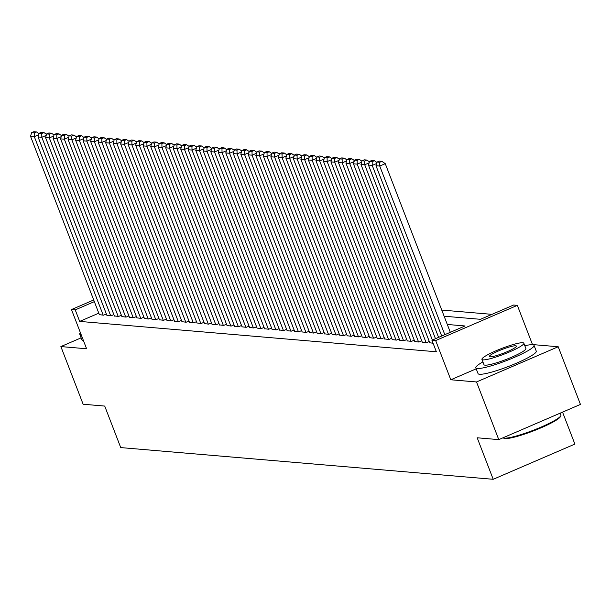 <?xml version="1.0" encoding="UTF-8"?>
<svg xmlns="http://www.w3.org/2000/svg" width="611" height="611" viewBox="0 0 611 611"><rect width="100%" height="100%" fill="white"/><g stroke="black" fill="none" stroke-linecap="round" stroke-linejoin="round"><path stroke-width="0.92" d="M444.121 316.215L480.483 319.309L513.599 305.034L517.349 305.355L435.674 340.564L431.924 340.243L465.032 325.969L447.305 324.464M476.206 368.823L450.803 379.775L476.527 381.959L498.775 439.622L580.45 404.413L558.202 346.75L532.479 344.566L517.349 305.355M562.548 412.127L574.882 444.09L493.207 479.299L120.734 447.588L104.718 406.071L83.127 404.238L60.879 346.574L86.594 348.766L71.472 309.556L93.697 299.978M491.992 314.352L441.753 310.075M476.527 381.959L558.202 346.75M81.141 337.845L60.879 346.574M429.785 342.794L433.077 343.237M422.277 342.152L426.47 342.672L429.273 341.465M414.762 341.511L418.955 342.03L421.758 340.823M407.254 340.877L411.447 341.389L414.25 340.182M399.747 340.235L403.94 340.755L406.743 339.548M392.239 339.594L396.432 340.113L399.235 338.906M384.724 338.96L388.924 339.472L391.72 338.265M377.216 338.318L381.409 338.838L384.212 337.631M369.708 337.677L373.901 338.196L376.704 336.989M362.201 337.043L366.394 337.555L369.197 336.348M354.685 336.401L358.886 336.921L361.681 335.706M347.178 335.76L351.371 336.279L354.174 335.072M339.67 335.118L343.863 335.638L346.666 334.431M332.163 334.484L336.356 335.004L339.158 333.789M324.647 333.843L328.848 334.362L331.651 333.155M317.14 333.201L321.333 333.721L324.135 332.514M309.632 332.567L313.825 333.079L316.628 331.872M302.124 331.926L306.317 332.445L309.12 331.238M294.617 331.284L298.81 331.804L301.613 330.597M287.101 330.65L291.294 331.162L294.097 329.955M279.594 330.009L283.787 330.528L286.59 329.314M272.086 329.367L276.279 329.887L279.082 328.68M264.578 328.726L268.771 329.245L271.574 328.038M257.063 328.092L261.264 328.611L264.059 327.397M249.555 327.45L253.748 327.97L256.551 326.763M242.048 326.809L246.241 327.328L249.044 326.121M234.54 326.175L238.733 326.686L241.536 325.48M227.025 325.533L231.225 326.053L234.028 324.846M219.517 324.892L223.71 325.411L226.513 324.204M212.009 324.258L216.202 324.769L219.005 323.563M204.502 323.616L208.695 324.135L211.498 322.921M196.994 322.975L201.187 323.494L203.99 322.287M189.479 322.333L193.672 322.852L196.475 321.646M181.971 321.699L186.164 322.218L188.967 321.004M174.463 321.058L178.656 321.577L181.459 320.37M166.956 320.416L171.149 320.935L173.952 319.729M159.44 319.782L163.641 320.294L166.436 319.087M151.933 319.141L156.126 319.66L158.929 318.453M144.425 318.499L148.618 319.018L151.421 317.812M136.917 317.865L141.11 318.377L143.913 317.17M129.402 317.224L133.603 317.743L136.406 316.529M121.895 316.582L126.087 317.101L128.89 315.895M114.387 315.94L118.58 316.46L121.383 315.253M106.879 315.307L111.072 315.826L113.875 314.612M98.791 313.168L79.674 321.409L436.369 351.776L431.924 340.243M99.372 314.665L103.564 315.184L106.367 313.978M450.803 379.775L435.674 340.564M79.674 321.409L75.222 309.876L71.472 309.556M498.775 439.622L477.183 437.782L493.207 479.299M94.338 301.635L75.222 309.876M99.433 314.833L30.55 136.322L34.308 136.643L38.699 134.741M103.19 315.154L34.308 136.643L34.239 132.877L36.446 131.93L33.819 131.701L31.612 132.656L34.239 132.877M31.612 132.656L30.55 136.322M39.005 133.694L36.446 131.93M80.369 332.621A31.199 4.285 -21.1 0 0 79.705 334.118A31.199 4.285 -21.1 0 0 81.202 334.782M79.705 334.118L81.927 339.884A31.199 4.285 -21.1 0 0 83.424 340.548M560.845 415.694L560.417 416.633A30.451 4.185 158.9 0 1 535.503 430.098A30.451 4.185 158.9 0 1 505.144 438.561A30.451 4.185 158.9 0 1 504.151 438.347L503.197 437.934A31.199 4.285 -21.1 0 0 504.212 438.156A31.199 4.285 -21.1 0 0 535.32 429.487A31.199 4.285 -21.1 0 0 560.845 415.694A31.199 4.285 -21.1 0 0 560.913 415.029L560.188 413.143M482.904 361.918A31.199 4.285 -21.1 0 0 475.824 367.837A31.199 4.285 -21.1 0 0 477.336 368.502A31.199 4.285 -21.1 0 0 510.445 359.031A31.199 4.285 -21.1 0 0 534.037 345.375A31.199 4.285 -21.1 0 0 532.525 344.711A31.199 4.285 -21.1 0 0 524.818 345.742M475.824 367.837L478.054 373.604A31.199 4.285 -21.1 0 0 479.566 374.268A31.199 4.285 -21.1 0 0 512.675 364.798A31.199 4.285 -21.1 0 0 536.259 351.142L534.037 345.375M523.841 343.214L525.888 348.522A22.462 3.086 158.9 0 1 508.902 358.351A22.462 3.086 158.9 0 1 485.065 365.172A22.462 3.086 158.9 0 1 483.973 364.691L481.926 359.39A22.462 3.086 -21.1 0 0 483.018 359.864A22.462 3.086 -21.1 0 0 506.855 353.043A22.462 3.086 -21.1 0 0 523.841 343.214A22.462 3.086 -21.1 0 0 522.749 342.74A22.462 3.086 -21.1 0 0 498.912 349.561A22.462 3.086 -21.1 0 0 481.926 359.39M490.083 356.824A14.473 1.986 -21.1 0 0 505.442 352.425A14.473 1.986 -21.1 0 0 516.387 346.093A14.473 1.986 -21.1 0 0 515.684 345.78A14.473 1.986 -21.1 0 0 500.325 350.179A14.473 1.986 -21.1 0 0 489.38 356.511A14.473 1.986 -21.1 0 0 490.083 356.824M106.94 315.467L38.058 136.956L41.815 137.276L46.215 135.382M110.698 315.788L41.815 137.276L41.747 133.519L43.954 132.564L41.327 132.343L39.119 133.297L41.747 133.519M39.119 133.297L38.058 136.956M46.512 134.336L43.954 132.564M114.448 316.108L45.565 137.597L49.323 137.918L53.722 136.024M118.206 316.429L49.323 137.918L49.262 134.16L51.469 133.206L48.842 132.984L46.627 133.931L49.262 134.16M46.627 133.931L45.565 137.597M54.028 134.978L51.469 133.206M121.963 316.75L53.081 138.239L56.831 138.56L61.23 136.665M125.713 317.071L56.831 138.56L56.77 134.794L58.977 133.847L56.349 133.626L54.142 134.573L56.77 134.794M54.142 134.573L53.081 138.239M61.535 135.611L58.977 133.847M129.471 317.392L60.588 138.88L64.346 139.193L68.737 137.299M133.221 317.705L64.346 139.193L64.277 135.436L66.484 134.489L63.857 134.26L61.65 135.214L64.277 135.436M61.65 135.214L60.588 138.88M69.043 136.253L66.484 134.489M136.979 318.026L68.096 139.514L71.854 139.835L76.245 137.941M140.736 318.346L71.854 139.835L71.785 136.077L73.992 135.123L71.365 134.901L69.158 135.856L71.785 136.077M69.158 135.856L68.096 139.514M76.551 136.895L73.992 135.123M144.486 318.667L75.604 140.156L79.361 140.477L83.76 138.582M148.244 318.988L79.361 140.477L79.3 136.719L81.507 135.764L78.872 135.543L76.665 136.49L79.3 136.719M76.665 136.49L75.604 140.156M84.058 137.528L81.507 135.764M152.002 319.309L83.119 140.797L86.869 141.118L91.268 139.216M155.752 319.629L86.869 141.118L86.808 137.353L89.015 136.406L86.388 136.177L84.181 137.131L86.808 137.353M84.181 137.131L83.119 140.797M91.574 138.17L89.015 136.406M159.509 319.943L90.627 141.431L94.377 141.752L98.776 139.858M163.259 320.263L94.377 141.752L94.315 137.994L96.523 137.04L93.895 136.818L91.688 137.773L94.315 137.994M91.688 137.773L90.627 141.431M99.081 138.812L96.523 137.04M167.017 320.584L98.134 142.073L101.892 142.394L106.283 140.499M170.775 320.905L101.892 142.394L101.823 138.636L104.03 137.681L101.403 137.46L99.196 138.407L101.823 138.636M99.196 138.407L98.134 142.073M106.589 139.445L104.03 137.681M174.525 321.226L105.642 142.714L109.4 143.035L113.799 141.133M178.282 321.546L109.4 143.035L109.331 139.27L111.546 138.323L108.911 138.094L106.704 139.048L109.331 139.27M106.704 139.048L105.642 142.714M114.097 140.087L111.546 138.323M182.032 321.86L113.157 143.348L116.907 143.669L121.306 141.775M185.79 322.18L116.907 143.669L116.846 139.911L119.053 138.957L116.426 138.735L114.219 139.69L116.846 139.911M114.219 139.69L113.157 143.348M121.612 140.729L119.053 138.957M189.547 322.501L120.665 143.99L124.415 144.311L128.814 142.416M193.297 322.822L124.415 144.311L124.354 140.553L126.561 139.598L123.934 139.377L121.726 140.324L124.354 140.553M121.726 140.324L120.665 143.99M129.12 141.37L126.561 139.598M197.055 323.143L128.173 144.631L131.93 144.952L136.322 143.058M200.813 323.463L131.93 144.952L131.861 141.187L134.069 140.24L131.441 140.018L129.234 140.965L131.861 141.187M129.234 140.965L128.173 144.631M136.627 142.004L134.069 140.24M204.563 323.784L135.68 145.273L139.438 145.586L143.837 143.692M208.32 324.097L139.438 145.586L139.369 141.828L141.576 140.881L138.949 140.652L136.742 141.607L139.369 141.828M136.742 141.607L135.68 145.273M144.135 142.646L141.576 140.881M212.07 324.418L143.188 145.907L146.946 146.228L151.345 144.333M215.828 324.739L146.946 146.228L146.884 142.47L149.092 141.515L146.464 141.294L144.257 142.248L146.884 142.47M144.257 142.248L143.188 145.907M151.65 143.287L149.092 141.515M219.586 325.06L150.703 146.548L154.453 146.869L158.852 144.975M223.336 325.38L154.453 146.869L154.392 143.111L156.599 142.157L153.972 141.935L151.765 142.882L154.392 143.111M151.765 142.882L150.703 146.548M159.158 143.921L156.599 142.157M227.093 325.701L158.211 147.19L161.968 147.503L166.36 145.609M230.843 326.022L161.968 147.503L161.9 143.745L164.107 142.798L161.48 142.569L159.272 143.524L161.9 143.745M159.272 143.524L158.211 147.19M166.666 144.563L164.107 142.798M234.601 326.335L165.718 147.824L169.476 148.145L173.868 146.25M238.359 326.656L169.476 148.145L169.407 144.387L171.615 143.432L168.987 143.211L166.78 144.165L169.407 144.387M166.78 144.165L165.718 147.824M174.173 145.204L171.615 143.432M242.109 326.977L173.226 148.465L176.984 148.786L181.383 146.892M245.866 327.297L176.984 148.786L176.923 145.028L179.13 144.074L176.495 143.852L174.288 144.799L176.923 145.028M174.288 144.799L173.226 148.465M181.681 145.838L179.13 144.074M249.624 327.618L180.741 149.107L184.491 149.428L188.891 147.526M253.374 327.939L184.491 149.428L184.43 145.662L186.638 144.715L184.01 144.486L181.803 145.441L184.43 145.662M181.803 145.441L180.741 149.107M189.196 146.48L186.638 144.715M257.132 328.252L188.249 149.741L191.999 150.062L196.398 148.168M260.882 328.573L191.999 150.062L191.938 146.304L194.145 145.349L191.518 145.128L189.311 146.082L191.938 146.304M189.311 146.082L188.249 149.741M196.704 147.121L194.145 145.349M264.639 328.894L195.757 150.382L199.514 150.703L203.906 148.809M268.397 329.214L199.514 150.703L199.446 146.946L201.653 145.991L199.026 145.769L196.818 146.716L199.446 146.946M196.818 146.716L195.757 150.382M204.211 147.763L201.653 145.991M272.147 329.535L203.264 151.024L207.022 151.345L211.421 149.451M275.905 329.856L207.022 151.345L206.961 147.579L209.168 146.632L206.533 146.411L204.326 147.358L206.961 147.579M204.326 147.358L203.264 151.024M211.719 148.397L209.168 146.632M279.655 330.177L210.78 151.665L214.53 151.979L218.929 150.085M283.412 330.49L214.53 151.979L214.469 148.221L216.676 147.274L214.049 147.045L211.841 147.999L214.469 148.221M211.841 147.999L210.78 151.665M219.234 149.038L216.676 147.274M287.17 330.811L218.287 152.299L222.037 152.62L226.437 150.726M290.92 331.131L222.037 152.62L221.976 148.863L224.184 147.908L221.556 147.686L219.349 148.641L221.976 148.863M219.349 148.641L218.287 152.299M226.742 149.68L224.184 147.908M294.678 331.452L225.795 152.941L229.553 153.262L233.944 151.368M298.435 331.773L229.553 153.262L229.484 149.504L231.691 148.549L229.064 148.328L226.857 149.275L229.484 149.504M226.857 149.275L225.795 152.941M234.25 150.314L231.691 148.549M302.185 332.094L233.303 153.582L237.06 153.896L241.46 152.002M305.943 332.415L237.06 153.896L236.992 150.138L239.199 149.191L236.572 148.962L234.364 149.916L236.992 150.138M234.364 149.916L233.303 153.582M241.757 150.955L239.199 149.191M309.693 332.728L240.818 154.216L244.568 154.537L248.967 152.643M313.451 333.048L244.568 154.537L244.507 150.78L246.714 149.825L244.087 149.603L241.88 150.558L244.507 150.78M241.88 150.558L240.818 154.216M249.273 151.597L246.714 149.825M317.208 333.369L248.326 154.858L252.076 155.179L256.475 153.285M320.958 333.69L252.076 155.179L252.015 151.421L254.222 150.466L251.595 150.245L249.387 151.192L252.015 151.421M249.387 151.192L248.326 154.858M256.78 152.231L254.222 150.466M324.716 334.011L255.833 155.5L259.591 155.82L263.983 153.919M328.466 334.332L259.591 155.82L259.522 152.055L261.729 151.108L259.102 150.879L256.895 151.834L259.522 152.055M256.895 151.834L255.833 155.5M264.288 152.872L261.729 151.108M332.224 334.645L263.341 156.133L267.099 156.454L271.49 154.56M335.981 334.965L267.099 156.454L267.03 152.697L269.237 151.742L266.61 151.52L264.403 152.475L267.03 152.697M264.403 152.475L263.341 156.133M271.796 153.514L269.237 151.742M339.731 335.286L270.849 156.775L274.606 157.096L279.006 155.202M343.489 335.607L274.606 157.096L274.545 153.338L276.752 152.383L274.125 152.162L271.91 153.109L274.545 153.338M271.91 153.109L270.849 156.775M279.311 154.155L276.752 152.383M347.247 335.928L278.364 157.417L282.114 157.737L286.513 155.843M350.997 336.249L282.114 157.737L282.053 153.972L284.26 153.025L281.633 152.803L279.426 153.751L282.053 153.972M279.426 153.751L278.364 157.417M286.819 154.789L284.26 153.025M354.754 336.569L285.872 158.058L289.629 158.371L294.021 156.477M358.504 336.882L289.629 158.371L289.561 154.614L291.768 153.667L289.14 153.437L286.933 154.392L289.561 154.614M286.933 154.392L285.872 158.058M294.326 155.431L291.768 153.667M362.262 337.203L293.379 158.692L297.137 159.013L301.529 157.119M366.02 337.524L297.137 159.013L297.068 155.255L299.275 154.3L296.648 154.079L294.441 155.034L297.068 155.255M294.441 155.034L293.379 158.692M301.834 156.072L299.275 154.3M369.77 337.845L300.887 159.334L304.645 159.654L309.044 157.76M373.527 338.166L304.645 159.654L304.584 155.889L306.791 154.942L304.156 154.72L301.949 155.668L304.584 155.889M301.949 155.668L300.887 159.334M309.342 156.706L306.791 154.942M377.285 338.486L308.402 159.975L312.152 160.288L316.551 158.394M381.035 338.807L312.152 160.288L312.091 156.531L314.298 155.584L311.671 155.354L309.464 156.309L312.091 156.531M309.464 156.309L308.402 159.975M316.857 157.348L314.298 155.584M384.793 339.12L315.91 160.609L319.66 160.93L324.059 159.036M388.543 339.441L319.66 160.93L319.599 157.172L321.806 156.217L319.179 155.996L316.972 156.951L319.599 157.172M316.972 156.951L315.91 160.609M324.365 157.989L321.806 156.217M392.3 339.762L323.418 161.251L327.175 161.571L331.567 159.677M396.058 340.083L327.175 161.571L327.106 157.814L329.314 156.859L326.686 156.637L324.479 157.585L327.106 157.814M324.479 157.585L323.418 161.251M331.872 158.623L329.314 156.859M399.808 340.403L330.925 161.892L334.683 162.213L339.082 160.311M403.565 340.724L334.683 162.213L334.614 158.448L336.821 157.501L334.194 157.271L331.987 158.226L334.614 158.448M331.987 158.226L330.925 161.892M339.38 159.265L336.821 157.501M407.316 341.037L338.441 162.526L342.191 162.847L346.59 160.953M411.073 341.358L342.191 162.847L342.129 159.089L344.337 158.134L341.709 157.913L339.502 158.868L342.129 159.089M339.502 158.868L338.441 162.526M346.895 159.906L344.337 158.134M414.831 341.679L345.948 163.168L349.698 163.488L354.097 161.594M418.581 342L349.698 163.488L349.637 159.731L351.844 158.776L349.217 158.554L347.01 159.502L349.637 159.731M347.01 159.502L345.948 163.168M354.403 160.54L351.844 158.776M422.338 342.32L353.456 163.809L357.214 164.13L361.605 162.236M426.096 342.641L357.214 164.13L357.145 160.365L359.352 159.418L356.725 159.196L354.517 160.143L357.145 160.365M354.517 160.143L353.456 163.809M361.911 161.182L359.352 159.418M429.846 342.962L360.964 164.451L364.721 164.764L369.12 162.87M432.359 340.052L364.721 164.764L364.652 161.006L366.86 160.051L364.232 159.83L362.025 160.785L364.652 161.006M362.025 160.785L360.964 164.451M369.418 161.823L366.86 160.051M435.475 338.715L368.471 165.085L372.229 165.405L376.628 163.511M438.583 337.371L372.229 165.405L372.168 161.648L374.375 160.693L371.748 160.472L369.533 161.419L372.168 161.648M369.533 161.419L368.471 165.085M376.934 162.465L374.375 160.693M441.7 336.027L375.986 165.726L379.737 166.047L385.258 163.664L381.883 161.335L379.255 161.113L377.048 162.06L379.675 162.282L381.883 161.335M450.33 332.308L385.258 163.664M444.816 334.691L379.737 166.047L379.675 162.282M377.048 162.06L375.986 165.726"/></g></svg>
